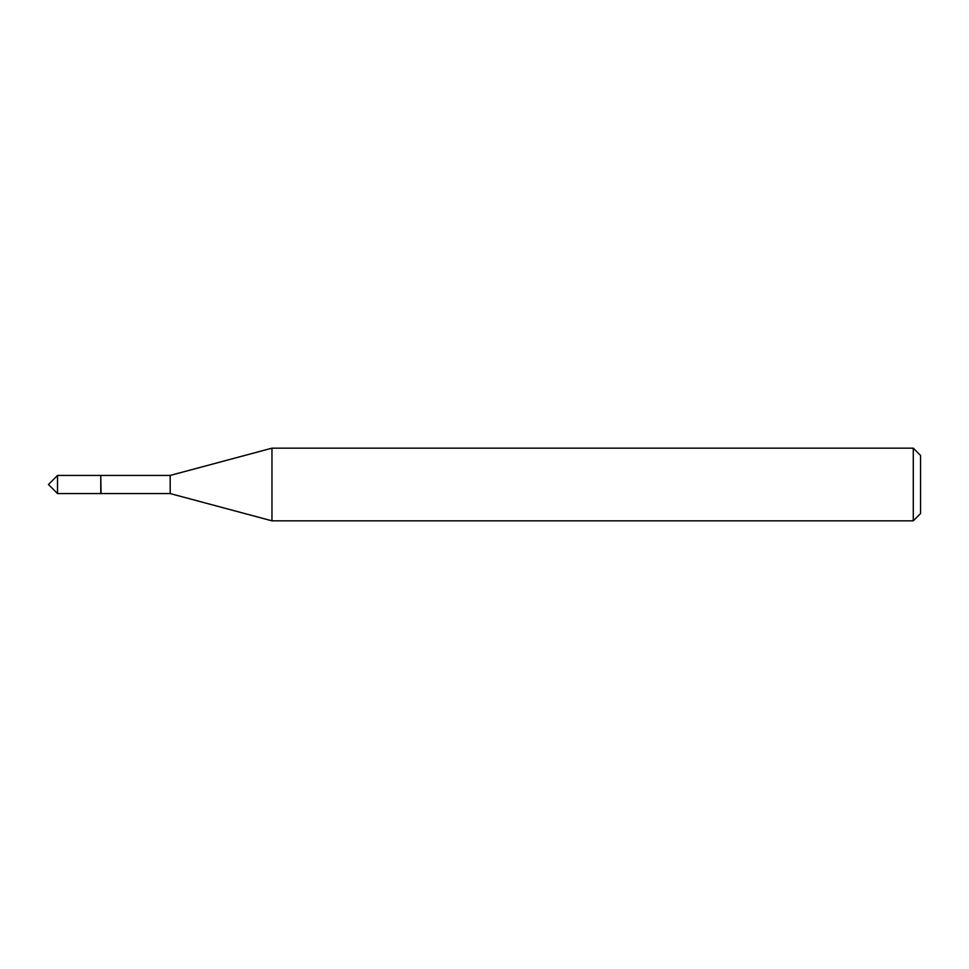<?xml version="1.0" encoding="UTF-8"?>
<svg xmlns="http://www.w3.org/2000/svg" width="969" height="969" viewBox="0 0 969 969"><rect width="100%" height="100%" fill="white"/><g stroke="black" fill="none" stroke-linecap="round" stroke-linejoin="round"><path stroke-width="1.45" d="M57.522 475.428L57.522 493.572L100.776 493.572L100.776 475.428L57.522 475.428L48.45 484.5L57.522 493.572M100.776 475.718L101.067 493.572L170.193 493.572L271.962 520.837L913.282 520.837L913.282 448.162L271.962 448.162L271.962 520.837M913.282 448.162L920.55 455.43L920.55 513.57L913.282 520.837M101.067 475.428L170.193 475.428L170.193 493.572M170.193 475.428L271.962 448.162"/></g></svg>
